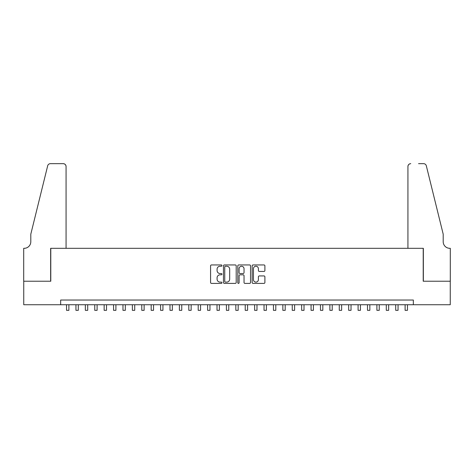 <?xml version="1.0" encoding="UTF-8"?>
<svg xmlns="http://www.w3.org/2000/svg" width="474" height="474" viewBox="0 0 474 474"><rect width="100%" height="100%" fill="white"/><g stroke="black" fill="none" stroke-linecap="round" stroke-linejoin="round"><path stroke-width="0.71" d="M221.951 265.588A0.646 0.646 0 0 0 221.305 264.942L211.499 264.942A0.924 0.924 0 0 0 210.575 265.867L210.575 282.48A0.924 0.924 0 0 0 211.499 283.405L221.305 283.405A0.646 0.646 0 0 0 221.951 282.759A0.646 0.646 0 0 0 221.305 282.113L220.037 282.113A2.957 2.957 0 0 1 217.086 279.156L217.086 277.77A2.957 2.957 0 0 1 220.037 274.819L221.305 274.819A0.646 0.646 0 0 0 221.951 274.173A0.646 0.646 0 0 0 221.305 273.528L220.037 273.528A2.957 2.957 0 0 1 217.086 270.571L217.086 269.185A2.957 2.957 0 0 1 220.037 266.234L221.305 266.234A0.646 0.646 0 0 0 221.951 265.588M263.977 271.448A0.924 0.924 0 0 0 264.901 270.524L264.901 265.867A0.924 0.924 0 0 0 263.977 264.942L253.086 264.942A0.924 0.924 0 0 0 252.162 265.867L252.162 282.48A0.924 0.924 0 0 0 253.086 283.405L263.977 283.405A0.924 0.924 0 0 0 264.901 282.48L264.901 276.852A0.924 0.924 0 0 0 263.977 275.927L259.319 275.927A0.924 0.924 0 0 0 258.395 276.852L258.395 279.642A2.471 2.471 0 0 1 255.924 282.113A2.471 2.471 0 0 1 253.454 279.642L253.454 268.705A2.471 2.471 0 0 1 255.924 266.234A2.471 2.471 0 0 1 258.395 268.705L258.395 270.524A0.924 0.924 0 0 0 259.319 271.448L263.977 271.448M60.66 304.741L23.747 304.741L23.747 281.224L50.783 281.224L50.783 248.311L423.217 248.311L423.217 281.224L450.253 281.224L450.253 304.741L413.34 304.741L413.34 300.036L60.66 300.036L60.66 304.741L413.34 304.741M236.194 265.867A0.924 0.924 0 0 0 235.27 264.942L224.374 264.942A0.924 0.924 0 0 0 223.455 265.867L223.455 282.48A0.924 0.924 0 0 0 224.374 283.405L235.27 283.405A0.924 0.924 0 0 0 236.194 282.48L236.194 265.867M238.73 264.942L249.626 264.942A0.924 0.924 0 0 1 250.545 265.867L250.545 282.48A0.924 0.924 0 0 1 249.626 283.405L244.963 283.405A0.924 0.924 0 0 1 244.039 282.48L244.039 275.744A0.924 0.924 0 0 0 243.115 274.819L240.022 274.819A0.924 0.924 0 0 0 239.097 275.744L239.097 282.759A0.646 0.646 0 0 1 238.452 283.405A0.646 0.646 0 0 1 237.806 282.759L237.806 265.867A0.924 0.924 0 0 1 238.73 264.942M225.393 266.234A0.646 0.646 0 0 0 224.747 266.88L224.747 281.467A0.646 0.646 0 0 0 225.393 282.113L226.732 282.113A2.957 2.957 0 0 0 229.683 279.156L229.683 269.185A2.957 2.957 0 0 0 226.732 266.234L225.393 266.234M244.039 268.746A2.471 2.471 0 0 0 241.568 266.281A2.471 2.471 0 0 0 239.097 268.746L239.097 272.603A0.924 0.924 0 0 0 240.022 273.528L243.115 273.528A0.924 0.924 0 0 0 244.039 272.603L244.039 268.746M66.538 304.741L66.538 310.334L68.89 310.334L68.89 304.741M66.07 248.311L66.07 166.487A2.82 2.82 0 0 0 63.249 163.666L50.41 163.666A2.82 2.82 0 0 0 47.673 165.811L30.798 234.203L30.798 241.728A6.583 6.583 0 0 1 24.215 248.311L23.7 248.311L23.7 281.224L50.647 281.224L50.647 248.311L66.07 248.311L66.07 166.487C65.892 164.786 64.95 163.844 63.249 163.666L55.44 163.666M47.673 165.811C48.389 164.265 48.389 164.265 47.673 165.811C48.389 164.265 48.389 164.265 47.673 165.811M30.798 241.728A6.583 6.583 0 0 1 24.215 248.311M407.93 248.311L407.93 166.487L407.93 248.311L423.353 248.311L423.353 281.224L450.3 281.224L450.3 248.311L449.785 248.311A6.583 6.583 0 0 1 443.202 241.728A6.583 6.583 0 0 0 449.785 248.311M438.029 213.235L426.327 165.811L443.202 234.203L443.202 241.728M418.56 163.666L423.59 163.666A2.82 2.82 0 0 1 426.327 165.811C425.611 164.265 425.611 164.265 426.327 165.811C425.611 164.265 425.611 164.265 426.327 165.811M410.751 163.666A2.82 2.82 0 0 0 407.93 166.487C408.108 164.786 409.05 163.844 410.751 163.666M75.941 304.741L75.941 310.334L78.293 310.334L78.293 304.741M85.35 304.741L85.35 310.334L87.702 310.334L87.702 304.741M94.753 304.741L94.753 310.334L97.105 310.334L97.105 304.741M104.156 304.741L104.156 310.334L106.508 310.334L106.508 304.741M113.564 304.741L113.564 310.334L115.911 310.334L115.911 304.741M122.967 304.741L122.967 310.334L125.32 310.334L125.32 304.741M132.37 304.741L132.37 310.334L134.723 310.334L134.723 304.741M141.779 304.741L141.779 310.334L144.126 310.334L144.126 304.741M151.182 304.741L151.182 310.334L153.535 310.334L153.535 304.741M160.585 304.741L160.585 310.334L162.938 310.334L162.938 304.741M169.988 304.741L169.988 310.334L172.34 310.334L172.34 304.741M179.397 304.741L179.397 310.334L181.749 310.334L181.749 304.741M188.8 304.741L188.8 310.334L191.152 310.334L191.152 304.741M198.203 304.741L198.203 310.334L200.555 310.334L200.555 304.741M207.612 304.741L207.612 310.334L209.964 310.334L209.964 304.741M217.015 304.741L217.015 310.334L219.367 310.334L219.367 304.741M226.418 304.741L226.418 310.334L228.77 310.334L228.77 304.741M235.827 304.741L235.827 310.334L238.173 310.334L238.173 304.741M245.23 304.741L245.23 310.334L247.582 310.334L247.582 304.741M254.633 304.741L254.633 310.334L256.985 310.334L256.985 304.741M264.036 304.741L264.036 310.334L266.388 310.334L266.388 304.741M273.445 304.741L273.445 310.334L275.797 310.334L275.797 304.741M282.848 304.741L282.848 310.334L285.2 310.334L285.2 304.741M292.251 304.741L292.251 310.334L294.603 310.334L294.603 304.741M301.66 304.741L301.66 310.334L304.012 310.334L304.012 304.741M311.062 304.741L311.062 310.334L313.415 310.334L313.415 304.741M320.465 304.741L320.465 310.334L322.818 310.334L322.818 304.741M329.874 304.741L329.874 310.334L332.221 310.334L332.221 304.741M339.277 304.741L339.277 310.334L341.63 310.334L341.63 304.741M348.68 304.741L348.68 310.334L351.033 310.334L351.033 304.741M358.089 304.741L358.089 310.334L360.436 310.334L360.436 304.741M367.492 304.741L367.492 310.334L369.844 310.334L369.844 304.741M376.895 304.741L376.895 310.334L379.247 310.334L379.247 304.741M386.298 304.741L386.298 310.334L388.65 310.334L388.65 304.741M395.707 304.741L395.707 310.334L398.059 310.334L398.059 304.741M405.11 304.741L405.11 310.334L407.462 310.334L407.462 304.741"/></g></svg>
